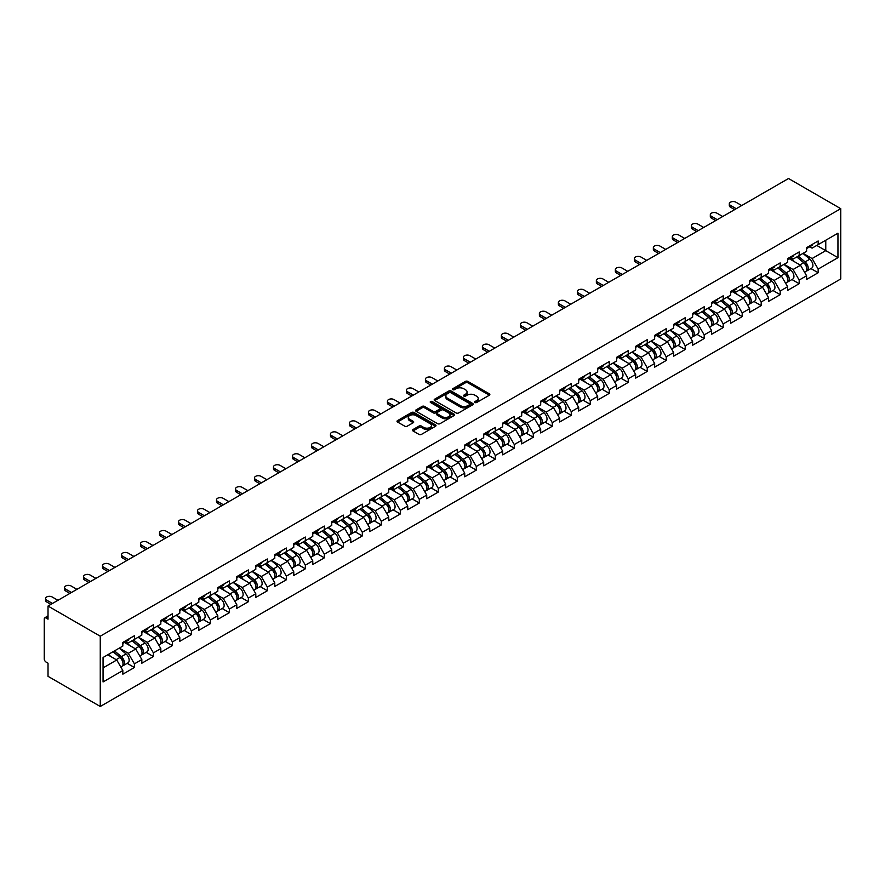 <?xml version="1.0" encoding="UTF-8"?>
<svg xmlns="http://www.w3.org/2000/svg" width="885" height="885" viewBox="0 0 885 885"><rect width="100%" height="100%" fill="white"/><g stroke="black" fill="none" stroke-linecap="round" stroke-linejoin="round"><path stroke-width="1.33" d="M474.979 402.52A1.184 0.686 0 0 0 476.65 402.52L489.35 395.197A1.693 0.973 0 0 0 489.847 394.5A1.693 0.973 0 0 0 489.35 393.814L467.844 381.391A1.693 0.973 0 0 0 465.455 381.391L452.755 388.725A1.184 0.686 0 0 0 454.425 389.688L456.074 388.736A5.41 3.12 0 0 1 463.718 388.736L465.51 389.776A5.41 3.12 0 0 1 467.092 391.989A5.41 3.12 0 0 1 465.51 394.19L463.862 395.141A1.184 0.686 0 0 0 465.543 396.104L467.18 395.152A5.41 3.12 0 0 1 474.836 395.152L476.628 396.192A5.41 3.12 0 0 1 478.21 398.405A5.41 3.12 0 0 1 476.628 400.606L474.979 401.558A1.184 0.686 0 0 0 474.979 402.52L474.979 401.558M412.985 429.557A1.693 0.973 0 0 0 412.487 430.243A1.693 0.973 0 0 0 412.985 430.929L419.025 434.413A1.693 0.973 0 0 0 421.415 434.413L435.508 426.271A1.693 0.973 0 0 0 436.006 425.585A1.693 0.973 0 0 0 435.508 424.9L414.003 412.476A1.693 0.973 0 0 0 411.613 412.476L397.509 420.618A1.693 0.973 0 0 0 397.011 421.304A1.693 0.973 0 0 0 397.509 422.001L404.799 426.205A1.693 0.973 0 0 0 407.188 426.205L413.229 422.72A1.693 0.973 0 0 0 413.715 422.034A1.693 0.973 0 0 0 413.229 421.337L409.611 419.258A4.525 2.611 0 0 1 408.284 417.41A4.525 2.611 0 0 1 411.082 414.999A4.525 2.611 0 0 1 416.005 415.563L430.165 423.738A4.525 2.611 0 0 1 431.493 425.585A4.525 2.611 0 0 1 428.694 427.997A4.525 2.611 0 0 1 423.771 427.433L421.415 426.072A1.693 0.973 0 0 0 419.025 426.072L412.985 429.557L412.985 430.929M48.022 606.037L788.524 178.516L840.75 208.672L100.259 636.193L48.022 606.037L48.022 619.179L46.075 618.051A2.578 1.493 -120 0 0 44.781 617.929A2.578 1.493 -120 0 0 44.25 619.113L44.25 658.894A2.578 1.493 -120 0 0 46.075 662.057L48.022 663.186L48.022 676.328L100.259 706.484L100.259 636.193M456.184 412.963A1.693 0.973 0 0 0 458.574 412.963L472.678 404.821A1.693 0.973 0 0 0 473.176 404.124A1.693 0.973 0 0 0 472.678 403.438L451.173 391.015A1.693 0.973 0 0 0 448.784 391.015L434.679 399.157A1.693 0.973 0 0 0 434.181 399.854A1.693 0.973 0 0 0 434.679 400.54L456.184 412.963M431.028 402.775A1.184 0.686 0 0 1 432.223 402.94L432.223 401.536L454.094 414.169A1.693 0.973 0 0 1 454.591 414.855A1.693 0.973 0 0 1 454.094 415.552L440 423.683A1.693 0.973 0 0 1 437.61 423.683L416.094 411.271L416.094 409.888A1.693 0.973 0 0 0 415.596 410.574A1.693 0.973 0 0 0 416.094 411.271M416.094 409.888L422.134 406.403A1.693 0.973 0 0 1 424.523 406.403L433.241 411.437A1.693 0.973 0 0 0 435.63 411.437L439.635 409.124A1.693 0.973 0 0 0 440.133 408.439A1.693 0.973 0 0 0 439.635 407.753L430.552 402.509A1.184 0.686 0 0 1 432.223 401.536M100.259 706.484L840.75 278.963L840.75 208.672M127.186 663.341L134.409 667.511L134.409 663.85L128.325 653.307L119.309 648.108M134.409 667.511L122.838 674.182L122.838 670.531L103.058 681.948L103.058 657.489L122.838 646.072L122.838 642.41L134.409 635.74L134.409 639.39L141.832 635.098L141.832 631.447L153.404 624.766L153.404 628.427L160.827 624.135L160.827 620.485L172.398 613.803L172.398 617.453L179.821 613.172L179.821 609.511L191.392 602.84L191.392 606.49L198.815 602.209L198.815 598.548L210.376 591.877L210.376 595.528L217.81 591.235L217.81 587.585L229.37 580.903L229.37 584.565L236.804 580.272L236.804 576.622L248.364 569.94L248.364 573.591L255.798 569.309L255.798 565.648L267.358 558.977L267.358 562.628L274.781 558.346L274.781 554.685L286.353 548.014L286.353 551.665L293.776 547.372L293.776 543.722L305.347 537.04L305.347 540.702L312.77 536.41L312.77 532.759L324.341 526.077L324.341 529.728L331.764 525.447L331.764 521.785L343.336 515.114L343.336 518.765L350.759 514.484L350.759 510.822L362.33 504.151L362.33 507.802L369.753 503.51L369.753 499.859L381.324 493.177L381.324 496.839L388.747 492.547L388.747 488.896L400.308 482.214L400.308 485.865L407.742 481.584L407.742 477.922L419.302 471.251L419.302 474.902L426.736 470.621L426.736 466.959L438.296 460.288L438.296 463.939L445.73 459.647L445.73 455.996L457.291 449.315L457.291 452.976L464.725 448.684L464.725 445.033L476.285 438.352L476.285 442.013L483.708 437.721L483.708 434.059L495.279 427.389L495.279 431.039L502.702 426.758L502.702 423.096L514.274 416.426L514.274 420.076L521.696 415.784L521.696 412.133L533.268 405.452L533.268 409.113L540.691 404.821L540.691 401.17L552.262 394.489L552.262 398.15L559.685 393.858L559.685 390.197L571.256 383.526L571.256 387.176L578.679 382.895L578.679 379.234L590.251 372.563L590.251 376.213L597.674 371.921L597.674 368.271L609.234 361.589L609.234 365.251L616.668 360.958L616.668 357.308L628.228 350.626L628.228 354.288L635.662 349.995L635.662 346.345L647.223 339.663L647.223 343.314L654.657 339.032L654.657 335.371L666.217 328.7L666.217 332.351L673.651 328.058L673.651 324.408L685.211 317.726L685.211 321.388L692.634 317.095L692.634 313.445L704.206 306.763L704.206 310.425L711.628 306.133L711.628 302.482L723.2 295.8L723.2 299.451L730.623 295.17L730.623 291.508L742.194 284.837L742.194 288.488L749.617 284.196L749.617 280.545L761.188 273.863L761.188 277.525L768.611 273.233L768.611 269.582L780.183 262.9L780.183 266.562L787.606 262.27L787.606 258.619L799.177 251.937L799.177 255.588L806.6 251.307L806.6 247.645L818.16 240.974L818.16 244.625L837.951 233.209L837.951 257.668L818.16 269.084L812.076 258.542L803.071 253.342M810.937 268.575L818.16 272.746L818.16 269.084M818.16 272.746L806.6 279.417L806.6 275.766L799.177 280.058L793.082 269.505L784.077 264.305M791.953 279.538L799.177 283.709L799.177 280.058M799.177 283.709L787.606 290.391L787.606 286.729L780.183 291.021L774.087 280.479L765.082 275.268M772.959 290.501L780.183 294.672L780.183 291.021M780.183 294.672L768.611 301.354L768.611 297.692L761.188 301.984L755.093 291.442L746.088 286.242M753.965 301.475L761.188 305.635L761.188 301.984M761.188 305.635L749.617 312.316L749.617 308.666L742.194 312.947L736.11 302.404L727.094 297.205M734.97 312.438L742.194 316.609L742.194 312.947M742.194 316.609L730.623 323.279L730.623 319.629L723.2 323.921L717.115 313.367L708.1 308.168M715.976 323.401L723.2 327.572L723.2 323.921M723.2 327.572L711.628 334.253L711.628 330.592L704.206 334.884L698.121 324.341L689.105 319.131M696.982 334.364L704.206 338.535L704.206 334.884M704.206 338.535L692.634 345.216L692.634 341.555L685.211 345.847L679.127 335.304L670.111 330.105M677.987 345.327L685.211 349.498L685.211 345.847M685.211 349.498L673.651 356.179L673.651 352.529L666.217 356.81L660.133 346.267L651.117 341.068M658.993 356.301L666.217 360.472L666.217 356.81M666.217 360.472L654.657 367.142L654.657 363.492L647.223 367.784L641.138 357.23L632.133 352.031M639.999 367.264L647.223 371.434L647.223 367.784M647.223 371.434L635.662 378.116L635.662 374.455L628.228 378.747L622.144 368.204L613.139 362.994M621.005 378.227L628.228 382.397L628.228 378.747M628.228 382.397L616.668 389.079L616.668 385.417L609.234 389.71L603.15 379.167L594.145 373.968M602.01 389.19L609.234 393.36L609.234 389.71M609.234 393.36L597.674 400.042L597.674 396.391L590.251 400.673L584.155 390.13L575.15 384.931M583.027 400.164L590.251 404.334L590.251 400.673M590.251 404.334L578.679 411.005L578.679 407.354L571.256 411.647L565.161 401.093L556.156 395.894M564.033 411.127L571.256 415.297L571.256 411.647M571.256 415.297L559.685 421.979L559.685 418.317L552.262 422.61L546.167 412.067L537.162 406.857M545.038 422.09L552.262 426.26L552.262 422.61M552.262 426.26L540.691 432.942L540.691 429.28L533.268 433.573L527.183 423.03L518.167 417.831M526.044 433.053L533.268 437.223L533.268 433.573M533.268 437.223L521.696 443.905L521.696 440.254L514.274 444.535L508.189 433.993L499.173 428.794M507.05 444.027L514.274 448.197L514.274 444.535M514.274 448.197L502.702 454.868L502.702 451.217L495.279 455.509L489.195 444.956L480.179 439.756M488.055 454.99L495.279 459.16L495.279 455.509M495.279 459.16L483.708 465.842L483.708 462.18L476.285 466.472L470.2 455.93L461.185 450.719M469.061 465.952L476.285 470.123L476.285 466.472M476.285 470.123L464.725 476.805L464.725 473.143L457.291 477.435L451.206 466.893L442.19 461.693M450.067 476.915L457.291 481.086L457.291 477.435M457.291 481.086L445.73 487.768L445.73 484.117L438.296 488.398L432.212 477.856L423.207 472.656M431.072 487.889L438.296 492.06L438.296 488.398M438.296 492.06L426.736 498.731L426.736 495.08L419.302 499.372L413.218 488.819L404.213 483.619M412.078 498.852L419.302 503.023L419.302 499.372M419.302 503.023L407.742 509.705L407.742 506.043L400.308 510.335L394.223 499.793L385.218 494.582M393.095 509.815L400.308 513.986L400.308 510.335M400.308 513.986L388.747 520.668L388.747 517.006L381.324 521.298L375.229 510.756L366.224 505.556M374.101 520.778L381.324 524.949L381.324 521.298M381.324 524.949L369.753 531.631L369.753 527.98L362.33 532.261L356.235 521.719L347.23 516.519M355.106 531.752L362.33 535.923L362.33 532.261M362.33 535.923L350.759 542.593L350.759 538.943L343.336 543.235L337.24 532.681L328.235 527.482M336.112 542.715L343.336 546.886L343.336 543.235M343.336 546.886L331.764 553.567L331.764 549.906L324.341 554.198L318.257 543.655L309.241 538.445M317.118 553.678L324.341 557.849L324.341 554.198M324.341 557.849L312.77 564.53L312.77 560.869L305.347 565.161L299.263 554.618L290.247 549.419M298.123 564.641L305.347 568.812L305.347 565.161M305.347 568.812L293.776 575.493L293.776 571.843L286.353 576.124L280.268 565.581L271.252 560.382M279.129 575.615L286.353 579.786L286.353 576.124M286.353 579.786L274.781 586.456L274.781 582.806L267.358 587.087L261.274 576.544L252.258 571.345M260.135 586.578L267.358 590.749L267.358 587.087M267.358 590.749L255.798 597.43L255.798 593.769L248.364 598.061L242.28 587.518L233.264 582.308M241.14 597.541L248.364 601.711L248.364 598.061M248.364 601.711L236.804 608.393L236.804 604.732L229.37 609.024L223.285 598.481L214.281 593.282M222.146 608.504L229.37 612.674L229.37 609.024M229.37 612.674L217.81 619.356L217.81 615.706L210.376 619.987L204.291 609.444L195.286 604.245M203.152 619.478L210.376 623.648L210.376 619.987M210.376 623.648L198.815 630.319L198.815 626.668L191.392 630.95L185.297 620.407L176.292 615.208M184.168 630.441L191.392 634.611L191.392 630.95M191.392 634.611L179.821 641.293L179.821 637.631L172.398 641.924L166.303 631.381L157.298 626.171M165.174 641.404L172.398 645.574L172.398 641.924M172.398 645.574L160.827 652.256L160.827 648.594L153.404 652.887L147.308 642.344L138.303 637.145M146.18 652.367L153.404 656.537L153.404 652.887M153.404 656.537L141.832 663.219L141.832 659.568L134.409 663.85M125.969 641.548L128.325 642.908L134.409 639.39M128.325 653.307L135.748 649.015L124.387 642.455M141.832 659.568L135.748 649.015M144.963 630.585L147.308 631.934L153.404 628.427M147.308 642.344L154.742 638.052L143.381 631.492M160.827 648.594L154.742 638.052M163.957 619.611L166.303 620.971L172.398 617.453M166.303 631.381L173.737 627.089L162.364 620.529M179.821 637.631L173.737 627.089M182.941 608.648L185.297 610.008L191.392 606.49M185.297 620.407L192.731 616.126L181.359 609.566M198.815 626.668L192.731 616.126M201.935 597.685L204.291 599.045L210.376 595.528M204.291 609.444L211.714 605.152L200.353 598.592M217.81 615.706L211.714 605.152M220.929 586.722L223.285 588.071L229.37 584.565M223.285 598.481L230.708 594.189L219.347 587.629M236.804 604.732L230.708 594.189M239.923 575.748L242.28 577.108L248.364 573.591M242.28 587.518L249.703 583.226L238.342 576.666M255.798 593.769L249.703 583.226M258.918 564.785L261.274 566.146L267.358 562.628M261.274 576.544L268.697 572.263L257.336 565.703M274.781 582.806L268.697 572.263M277.912 553.822L280.268 555.183L286.353 551.665M280.268 565.581L287.691 561.3L276.33 554.729M293.776 571.843L287.691 561.3M296.906 542.859L299.263 544.209L305.347 540.702M299.263 554.618L306.686 550.326L295.324 543.766M312.77 560.869L306.686 550.326M315.901 531.885L318.257 533.246L324.341 529.728M318.257 543.655L325.68 539.363L314.319 532.803M331.764 549.906L325.68 539.363M334.895 520.922L337.24 522.283L343.336 518.765M337.24 532.681L344.674 528.4L333.313 521.84M350.759 538.943L344.674 528.4M353.889 509.959L356.235 511.32L362.33 507.802M356.235 521.719L363.669 517.437L352.307 510.866M369.753 527.98L363.669 517.437M372.884 498.996L375.229 500.346L381.324 496.839M375.229 510.756L382.663 506.463L371.291 499.903M388.747 517.006L382.663 506.463M391.867 488.022L394.223 489.383L400.308 485.865M394.223 499.793L401.657 495.5L390.285 488.94M407.742 506.043L401.657 495.5M410.861 477.059L413.218 478.42L419.302 474.902M413.218 488.819L420.64 484.537L409.279 477.977M426.736 495.08L420.64 484.537M429.856 466.096L432.212 467.457L438.296 463.939M432.212 477.856L439.635 473.575L428.274 467.003M445.73 484.117L439.635 473.575M448.85 455.133L451.206 456.483L457.291 452.976M451.206 466.893L458.629 462.601L447.268 456.041M464.725 473.143L458.629 462.601M467.844 444.159L470.2 445.52L476.285 442.013M470.2 455.93L477.623 451.638L466.262 445.078M483.708 462.18L477.623 451.638M486.838 433.196L489.195 434.557L495.279 431.039M489.195 444.956L496.618 440.675L485.257 434.115M502.702 451.217L496.618 440.675M505.833 422.233L508.189 423.594L514.274 420.076M508.189 433.993L515.612 429.712L504.251 423.152M521.696 440.254L515.612 429.712M524.827 411.271L527.183 412.62L533.268 409.113M527.183 423.03L534.606 418.738L523.245 412.178M540.691 429.28L534.606 418.738M543.821 400.297L546.167 401.657L552.262 398.15M546.167 412.067L553.601 407.775L542.24 401.215M559.685 418.317L553.601 407.775M562.816 389.334L565.161 390.694L571.256 387.176M565.161 401.093L572.595 396.812L561.234 390.252M578.679 407.354L572.595 396.812M581.81 378.371L584.155 379.731L590.251 376.213M584.155 390.13L591.589 385.849L580.217 379.289M597.674 396.391L591.589 385.849M600.793 367.408L603.15 368.757L609.234 365.251M603.15 379.167L610.584 374.875L599.211 368.315M616.668 385.417L610.584 374.875M619.788 356.434L622.144 357.794L628.228 354.288M622.144 368.204L629.567 363.912L618.206 357.352M635.662 374.455L629.567 363.912M638.782 345.471L641.138 346.831L647.223 343.314M641.138 357.23L648.561 352.949L637.2 346.389M654.657 363.492L648.561 352.949M657.776 334.508L660.133 335.869L666.217 332.351M660.133 346.267L667.556 341.986L656.194 335.426M673.651 352.529L667.556 341.986M676.771 323.545L679.127 324.906L685.211 321.388M679.127 335.304L686.55 331.012L675.189 324.452M692.634 341.555L686.55 331.012M695.765 312.571L698.121 313.932L704.206 310.425M698.121 324.341L705.544 320.049L694.183 313.489M711.628 330.592L705.544 320.049M714.759 301.608L717.115 302.969L723.2 299.451M717.115 313.367L724.538 309.086L713.177 302.526M730.623 319.629L724.538 309.086M733.753 290.645L736.11 292.006L742.194 288.488M736.11 302.404L743.533 298.123L732.172 291.563M749.617 308.666L743.533 298.123M752.748 279.682L755.093 281.043L761.188 277.525M755.093 291.442L762.527 287.149L751.166 280.589M768.611 297.692L762.527 287.149M771.742 268.708L774.087 270.069L780.183 266.562M774.087 280.479L781.521 276.186L770.149 269.626M787.606 286.729L781.521 276.186M790.725 257.745L793.082 259.106L799.177 255.588M793.082 269.505L800.516 265.223L789.143 258.663M806.6 275.766L800.516 265.223M809.72 246.782L812.076 248.143L818.16 244.625M812.076 258.542L825.771 250.632L825.771 240.233L837.951 233.209M816.767 245.433L837.951 257.668M103.058 667.898L116.754 659.989L107.749 654.789M122.838 670.531L116.754 659.989M475.455 402.686L476.628 402.011A5.41 3.12 0 0 0 478.21 399.81L478.21 398.405M467.092 391.989L467.092 393.394A5.41 3.12 0 0 1 465.51 395.595L464.337 396.27M489.35 393.814L489.35 395.197L467.844 382.796A1.693 0.973 0 0 0 465.455 382.796L453.231 389.854M472.656 404.832L451.173 392.42A1.693 0.973 0 0 0 448.784 392.42L434.701 400.551M469.692 404.611A1.184 0.686 0 0 0 469.692 403.648L450.808 392.741A1.184 0.686 0 0 0 449.137 392.741L447.401 393.748A5.41 3.12 0 0 0 445.819 395.949A5.41 3.12 0 0 0 447.401 398.161L460.311 405.607A5.41 3.12 0 0 0 467.955 405.607L469.692 404.611L469.692 406.016A1.184 0.686 0 0 0 470.035 405.529L470.035 404.124M445.819 395.949L445.819 397.354A5.41 3.12 0 0 0 447.401 399.566L447.401 398.161M469.692 406.016L467.955 407.012A5.41 3.12 0 0 1 460.311 407.012L447.401 399.566M416.116 411.282L422.134 407.808L422.134 406.403M440.133 408.439L440.133 409.844A1.693 0.973 0 0 1 439.635 410.54L435.63 412.852A1.693 0.973 0 0 1 433.241 412.852L424.523 407.808A1.693 0.973 0 0 0 422.134 407.808M432.223 402.94L454.071 415.563M442.301 416.669A4.525 2.611 0 0 0 447.224 417.233A4.525 2.611 0 0 0 450.011 414.822A4.525 2.611 0 0 0 448.684 412.974L443.695 410.098A1.693 0.973 0 0 0 441.305 410.098L437.312 412.41A1.693 0.973 0 0 0 436.814 413.096A1.693 0.973 0 0 0 437.312 413.782L442.301 416.669L442.301 418.074A4.525 2.611 0 0 0 447.224 418.638A4.525 2.611 0 0 0 450.011 416.227L450.011 414.822M436.814 413.096L436.814 414.501A1.693 0.973 0 0 0 437.312 415.198L437.312 413.782M442.301 418.074L437.312 415.198M431.493 425.585L431.493 426.99A4.525 2.611 0 0 1 428.694 429.402A4.525 2.611 0 0 1 423.771 428.838L421.415 427.477A1.693 0.973 0 0 0 419.025 427.477L413.007 430.951M408.284 417.41L408.284 418.815A4.525 2.611 0 0 0 409.611 420.663L409.611 419.258M413.206 422.731L409.611 420.663M435.486 426.293L414.003 413.881A1.693 0.973 0 0 0 411.613 413.881L397.531 422.012M805.151 263.818L804.299 263.332M806.235 271.064A5.686 3.286 -120 0 0 807.065 270.81A5.686 3.286 -120 0 0 808.082 266.839A5.686 3.286 -120 0 0 805.129 261.894L798.27 256.108M807.065 270.81L811.755 268.1A5.686 3.286 -120 0 0 812.773 264.139A5.686 3.286 -120 0 0 809.819 259.183L802.961 253.398M796.954 256.871L804.775 263.464A3.44 1.991 60 0 1 806.633 267.712M804.565 272.248L805.604 271.651A5.686 3.286 -120 0 0 806.622 267.679A5.686 3.286 -120 0 0 803.668 262.734L796.81 256.949M794.841 261.949L790.216 258.044M741.707 205.541L735.922 202.2A3.872 2.235 0 0 0 731.696 201.725A3.872 2.235 0 0 0 729.306 203.782A3.872 2.235 0 0 0 730.446 205.364L730.446 207.19A3.872 2.235 180 0 1 729.306 205.619L729.306 203.782M734.639 209.623L730.446 207.19M808.127 246.771A5.686 3.286 60 0 1 807.065 248.32A5.686 3.286 60 0 1 806.6 248.508M812.806 244.061A5.686 3.286 60 0 1 811.755 245.61L807.065 248.32M736.22 208.705L730.446 205.364M786.157 274.793L785.305 274.295M787.241 282.027A5.686 3.286 -120 0 0 788.07 281.773A5.686 3.286 -120 0 0 789.088 277.801A5.686 3.286 -120 0 0 786.134 272.857L779.287 267.071M788.07 281.773L792.761 279.074A5.686 3.286 -120 0 0 793.779 275.102A5.686 3.286 -120 0 0 790.825 270.146L783.966 264.372M777.959 267.834L785.78 274.427A3.44 1.991 60 0 1 787.639 278.675M785.581 283.222L786.61 282.625A5.686 3.286 -120 0 0 787.628 278.653A5.686 3.286 -120 0 0 784.674 273.697L777.815 267.923M775.846 272.912L771.222 269.007M767.162 285.755L766.31 285.258M768.257 293.001A5.686 3.286 -120 0 0 769.076 292.747A5.686 3.286 -120 0 0 770.105 288.776A5.686 3.286 -120 0 0 767.14 283.82L760.292 278.045M769.076 292.747L773.767 290.037A5.686 3.286 -120 0 0 774.784 286.065A5.686 3.286 -120 0 0 771.831 281.12L764.972 275.335M758.965 278.797L766.786 285.401A3.44 1.991 60 0 1 768.645 289.638M766.587 294.185L767.616 293.588A5.686 3.286 -120 0 0 768.634 289.616A5.686 3.286 -120 0 0 765.68 284.66L758.832 278.886M756.852 283.875L752.228 279.981M748.168 296.718L747.316 296.232M749.263 303.964A5.686 3.286 -120 0 0 750.082 303.71A5.686 3.286 -120 0 0 751.111 299.738A5.686 3.286 -120 0 0 748.146 294.782L741.298 289.008M750.082 303.71L754.772 301A5.686 3.286 -120 0 0 755.79 297.028A5.686 3.286 -120 0 0 752.836 292.083L745.978 286.298M739.971 289.771L747.792 296.364A3.44 1.991 60 0 1 749.65 300.601M747.593 305.148L748.621 304.551A5.686 3.286 -120 0 0 749.65 300.579A5.686 3.286 -120 0 0 746.686 295.634L739.838 289.849M737.858 294.849L733.234 290.944M729.174 307.681L728.322 307.195M730.269 314.927A5.686 3.286 -120 0 0 731.087 314.673A5.686 3.286 -120 0 0 732.116 310.701A5.686 3.286 -120 0 0 729.151 305.756L722.304 299.971M731.087 314.673L735.778 311.962A5.686 3.286 -120 0 0 736.796 307.991A5.686 3.286 -120 0 0 733.842 303.046L726.994 297.26M720.987 300.734L728.797 307.327A3.44 1.991 60 0 1 730.656 311.575M728.598 316.111L729.627 315.514A5.686 3.286 -120 0 0 730.656 311.542A5.686 3.286 -120 0 0 727.691 306.597L720.844 300.812M718.863 305.812L714.239 301.907M710.179 318.655L709.327 318.158M711.274 325.89A5.686 3.286 -120 0 0 712.104 325.636A5.686 3.286 -120 0 0 713.122 321.664A5.686 3.286 -120 0 0 710.157 316.719L703.309 310.934M712.104 325.636L716.784 322.937A5.686 3.286 -120 0 0 717.812 318.965A5.686 3.286 -120 0 0 714.848 314.009L708 308.234M701.993 311.697L709.803 318.29A3.44 1.991 60 0 1 711.662 322.538M709.604 327.085L710.633 326.488A5.686 3.286 -120 0 0 711.662 322.516A5.686 3.286 -120 0 0 708.697 317.56L701.849 311.785M699.869 316.775L695.245 312.87M722.713 216.504L716.927 213.174A3.872 2.235 0 0 0 712.702 212.688A3.872 2.235 0 0 0 710.312 214.756A3.872 2.235 0 0 0 711.452 216.338L711.452 218.164A3.872 2.235 180 0 1 710.312 216.582L710.312 214.756M715.655 220.586L711.452 218.164M789.132 257.734A5.686 3.286 60 0 1 788.07 259.283A5.686 3.286 60 0 1 787.606 259.471M793.812 255.024A5.686 3.286 60 0 1 792.761 256.573L788.07 259.283M717.237 219.668L711.452 216.338M703.719 227.478L697.933 224.137A3.872 2.235 0 0 0 693.718 223.651A3.872 2.235 0 0 0 691.318 225.719A3.872 2.235 0 0 0 692.457 227.301L692.457 229.126A3.872 2.235 180 0 1 691.318 227.545L691.318 225.719M696.661 231.549L692.457 229.126M770.138 268.697A5.686 3.286 60 0 1 769.076 270.246A5.686 3.286 60 0 1 768.611 270.445M774.829 265.998A5.686 3.286 60 0 1 773.767 267.547L769.076 270.246M698.243 230.642L692.457 227.301M684.725 238.441L678.939 235.1A3.872 2.235 0 0 0 674.724 234.614A3.872 2.235 0 0 0 672.323 236.682A3.872 2.235 0 0 0 673.463 238.264L673.463 240.089A3.872 2.235 180 0 1 672.323 238.507L672.323 236.682M677.667 242.512L673.463 240.089M751.144 279.66A5.686 3.286 60 0 1 750.082 281.209A5.686 3.286 60 0 1 749.617 281.408M755.834 276.961A5.686 3.286 60 0 1 754.772 278.51L750.082 281.209M679.249 241.605L673.463 238.264M665.73 249.404L659.944 246.063A3.872 2.235 0 0 0 655.73 245.576A3.872 2.235 0 0 0 653.34 247.645A3.872 2.235 0 0 0 654.469 249.227L654.469 251.052A3.872 2.235 180 0 1 653.34 249.482L653.34 247.645M658.672 253.486L654.469 251.052M732.149 290.634A5.686 3.286 60 0 1 731.087 292.183A5.686 3.286 60 0 1 730.623 292.371M736.84 287.924A5.686 3.286 60 0 1 735.778 289.472L731.087 292.183M660.254 252.568L654.469 249.227M646.736 260.367L640.95 257.037A3.872 2.235 0 0 0 636.735 256.55A3.872 2.235 0 0 0 634.346 258.619A3.872 2.235 0 0 0 635.474 260.201L635.474 262.026A3.872 2.235 180 0 1 634.346 260.444L634.346 258.619M639.678 264.449L635.474 262.026M713.155 301.597A5.686 3.286 60 0 1 712.104 303.146A5.686 3.286 60 0 1 711.628 303.334M717.846 298.887A5.686 3.286 60 0 1 716.784 300.435L712.104 303.146M641.26 263.531L635.474 260.201M691.185 329.618L690.333 329.12M692.28 336.864A5.686 3.286 -120 0 0 693.11 336.61A5.686 3.286 -120 0 0 694.128 332.638A5.686 3.286 -120 0 0 691.163 327.682L684.315 321.908M693.11 336.61L697.789 333.899A5.686 3.286 -120 0 0 698.818 329.928A5.686 3.286 -120 0 0 695.853 324.983L689.006 319.197M682.999 322.66L690.809 329.264A3.44 1.991 60 0 1 692.667 333.501M690.61 338.048L691.65 337.451A5.686 3.286 -120 0 0 692.667 333.479A5.686 3.286 -120 0 0 689.703 328.523L682.855 322.748M680.875 327.738L676.251 323.844M627.742 271.341L621.967 268A3.872 2.235 0 0 0 617.741 267.513A3.872 2.235 0 0 0 615.352 269.582A3.872 2.235 0 0 0 616.48 271.164L616.48 272.989A3.872 2.235 180 0 1 615.352 271.407L615.352 269.582M620.684 275.412L616.48 272.989M694.161 312.56A5.686 3.286 60 0 1 693.11 314.109A5.686 3.286 60 0 1 692.634 314.308M698.851 309.861A5.686 3.286 60 0 1 697.789 311.409L693.11 314.109M622.266 274.505L616.48 271.164M672.202 340.581L671.35 340.094M673.286 347.827A5.686 3.286 -120 0 0 674.116 347.573A5.686 3.286 -120 0 0 675.133 343.601A5.686 3.286 -120 0 0 672.18 338.645L665.321 332.871M674.116 347.573L678.795 344.862A5.686 3.286 -120 0 0 679.824 340.891A5.686 3.286 -120 0 0 676.859 335.946L670.011 330.16M664.004 333.634L671.815 340.227A3.44 1.991 60 0 1 673.673 344.464M671.615 349.011L672.655 348.413A5.686 3.286 -120 0 0 673.673 344.442A5.686 3.286 -120 0 0 670.708 339.497L663.861 333.711M661.88 338.712L657.256 334.807M608.747 282.304L602.973 278.963A3.872 2.235 0 0 0 598.747 278.476A3.872 2.235 0 0 0 596.357 280.545A3.872 2.235 0 0 0 597.486 282.127L597.486 283.952A3.872 2.235 180 0 1 596.357 282.37L596.357 280.545M601.689 286.375L597.486 283.952M675.167 323.523A5.686 3.286 60 0 1 674.116 325.072A5.686 3.286 60 0 1 673.651 325.271M679.857 320.824A5.686 3.286 60 0 1 678.795 322.372L674.116 325.072M603.271 285.468L597.486 282.127M653.207 351.544L652.356 351.057M654.292 358.79A5.686 3.286 -120 0 0 655.121 358.536A5.686 3.286 -120 0 0 656.139 354.564A5.686 3.286 -120 0 0 653.185 349.619L646.327 343.834M655.121 358.536L659.812 355.825A5.686 3.286 -120 0 0 660.829 351.854A5.686 3.286 -120 0 0 657.865 346.909L651.017 341.123M645.01 344.597L652.82 351.19A3.44 1.991 60 0 1 654.69 355.438M652.621 359.974L653.661 359.376A5.686 3.286 -120 0 0 654.679 355.405A5.686 3.286 -120 0 0 651.725 350.46L644.866 344.674M642.897 349.675L638.273 345.769M589.753 293.267L583.978 289.926A3.872 2.235 0 0 0 579.752 289.439A3.872 2.235 0 0 0 577.363 291.508A3.872 2.235 0 0 0 578.491 293.09L578.491 294.915A3.872 2.235 180 0 1 577.363 293.333L577.363 291.508M582.695 297.349L578.491 294.915M656.172 334.497A5.686 3.286 60 0 1 655.121 336.046A5.686 3.286 60 0 1 654.657 336.234M660.863 331.786A5.686 3.286 60 0 1 659.812 333.335L655.121 336.046M584.277 296.431L578.491 293.09M634.213 362.518L633.361 362.02M635.297 369.753A5.686 3.286 -120 0 0 636.127 369.499A5.686 3.286 -120 0 0 637.145 365.527A5.686 3.286 -120 0 0 634.191 360.582L627.332 354.797M636.127 369.499L640.817 366.799A5.686 3.286 -120 0 0 641.835 362.828A5.686 3.286 -120 0 0 638.87 357.872L632.023 352.097M626.016 355.56L633.837 362.153A3.44 1.991 60 0 1 635.695 366.401M633.627 370.948L634.667 370.35A5.686 3.286 -120 0 0 635.684 366.379A5.686 3.286 -120 0 0 632.731 361.423L625.872 355.648M623.903 360.637L619.279 356.732M570.77 304.23L564.984 300.9A3.872 2.235 0 0 0 560.758 300.413A3.872 2.235 0 0 0 558.369 302.482A3.872 2.235 0 0 0 559.508 304.053L559.508 305.889A3.872 2.235 180 0 1 558.369 304.307L558.369 302.482M563.701 308.312L559.508 305.889M637.189 345.46A5.686 3.286 60 0 1 636.127 347.008A5.686 3.286 60 0 1 635.662 347.197M641.868 342.749A5.686 3.286 60 0 1 640.817 344.298L636.127 347.008M565.283 307.394L559.508 304.053M615.219 373.481L614.367 372.983M616.303 380.727A5.686 3.286 -120 0 0 617.133 380.473A5.686 3.286 -120 0 0 618.15 376.501A5.686 3.286 -120 0 0 615.197 371.545L608.338 365.77M617.133 380.473L621.823 377.762A5.686 3.286 -120 0 0 622.841 373.791A5.686 3.286 -120 0 0 619.887 368.846L613.028 363.06M607.022 366.523L614.843 373.127A3.44 1.991 60 0 1 616.701 377.364M614.633 381.911L615.672 381.313A5.686 3.286 -120 0 0 616.69 377.342A5.686 3.286 -120 0 0 613.736 372.386L606.878 366.611M604.909 371.6L600.284 367.706M551.775 315.204L545.99 311.863A3.872 2.235 0 0 0 541.764 311.376A3.872 2.235 0 0 0 539.374 313.445A3.872 2.235 0 0 0 540.514 315.027L540.514 316.852A3.872 2.235 180 0 1 539.374 315.27L539.374 313.445M544.706 319.275L540.514 316.852M618.195 356.423A5.686 3.286 60 0 1 617.133 357.971A5.686 3.286 60 0 1 616.668 358.171M622.874 353.723A5.686 3.286 60 0 1 621.823 355.272L617.133 357.971M546.288 318.368L540.514 315.027M596.225 384.444L595.373 383.957M597.309 391.69A5.686 3.286 -120 0 0 598.138 391.435A5.686 3.286 -120 0 0 599.156 387.464A5.686 3.286 -120 0 0 596.202 382.508L589.344 376.733M598.138 391.435L602.829 388.725A5.686 3.286 -120 0 0 603.847 384.754A5.686 3.286 -120 0 0 600.893 379.809L594.034 374.023M588.027 377.497L595.848 384.09A3.44 1.991 60 0 1 597.707 388.327M595.638 392.874L596.678 392.276A5.686 3.286 -120 0 0 597.696 388.305A5.686 3.286 -120 0 0 594.742 383.36L587.883 377.574M585.914 382.574L581.29 378.669M532.781 326.167L526.995 322.826A3.872 2.235 0 0 0 522.769 322.339A3.872 2.235 0 0 0 520.38 324.408A3.872 2.235 0 0 0 521.519 325.99L521.519 327.815A3.872 2.235 180 0 1 520.38 326.233L520.38 324.408M525.712 330.238L521.519 327.815M599.2 367.386A5.686 3.286 60 0 1 598.138 368.934A5.686 3.286 60 0 1 597.674 369.133M603.88 364.686A5.686 3.286 60 0 1 602.829 366.235L598.138 368.934M527.305 329.331L521.519 325.99M577.23 395.407L576.378 394.92M578.325 402.653A5.686 3.286 -120 0 0 579.144 402.398A5.686 3.286 -120 0 0 580.162 398.427A5.686 3.286 -120 0 0 577.208 393.482L570.36 387.696M579.144 402.398L583.834 399.688A5.686 3.286 -120 0 0 584.852 395.717A5.686 3.286 -120 0 0 581.899 390.772L575.04 384.986M569.033 388.46L576.854 395.053A3.44 1.991 60 0 1 578.713 399.301M576.655 403.837L577.684 403.239A5.686 3.286 -120 0 0 578.702 399.268A5.686 3.286 -120 0 0 575.748 394.323L568.9 388.537M566.92 393.537L562.296 389.632M513.787 337.13L508.001 333.789A3.872 2.235 0 0 0 503.775 333.302A3.872 2.235 0 0 0 501.386 335.371A3.872 2.235 0 0 0 502.525 336.953L502.525 338.778A3.872 2.235 180 0 1 501.386 337.196L501.386 335.371M506.729 341.212L502.525 338.778M580.206 378.36A5.686 3.286 60 0 1 579.144 379.908A5.686 3.286 60 0 1 578.679 380.096M584.897 375.649A5.686 3.286 60 0 1 583.834 377.198L579.144 379.908M508.311 340.294L502.525 336.953M558.236 406.381L557.384 405.883M559.331 413.616A5.686 3.286 -120 0 0 560.15 413.361A5.686 3.286 -120 0 0 561.178 409.39A5.686 3.286 -120 0 0 558.214 404.445L551.366 398.659M560.15 413.361L564.84 410.662A5.686 3.286 -120 0 0 565.858 406.691A5.686 3.286 -120 0 0 562.904 401.735L556.045 395.96M550.039 399.423L557.86 406.016A3.44 1.991 60 0 1 559.718 410.264M557.661 414.811L558.689 414.202A5.686 3.286 -120 0 0 559.718 410.242A5.686 3.286 -120 0 0 556.753 405.286L549.906 399.511M547.926 404.5L543.302 400.595M494.792 348.093L489.007 344.763A3.872 2.235 0 0 0 484.792 344.276A3.872 2.235 0 0 0 482.391 346.345A3.872 2.235 0 0 0 483.531 347.916L483.531 349.752A3.872 2.235 180 0 1 482.391 348.17L482.391 346.345M487.735 352.175L483.531 349.752M561.212 389.323A5.686 3.286 60 0 1 560.15 390.871A5.686 3.286 60 0 1 559.685 391.059M565.902 386.612A5.686 3.286 60 0 1 564.84 388.161L560.15 390.871M489.316 351.256L483.531 347.916M539.242 417.344L538.39 416.846M540.337 424.59A5.686 3.286 -120 0 0 541.155 424.324A5.686 3.286 -120 0 0 542.184 420.364A5.686 3.286 -120 0 0 539.219 415.408L532.372 409.633M541.155 424.324L545.846 421.625A5.686 3.286 -120 0 0 546.864 417.654A5.686 3.286 -120 0 0 543.91 412.709L537.062 406.923M531.044 410.386L538.865 416.99A3.44 1.991 60 0 1 540.724 421.227M538.666 425.773L539.695 425.176A5.686 3.286 -120 0 0 540.724 421.205A5.686 3.286 -120 0 0 537.759 416.249L530.912 410.474M528.931 415.463L524.307 411.569M475.798 359.067L470.012 355.726A3.872 2.235 0 0 0 465.798 355.239A3.872 2.235 0 0 0 463.397 357.308A3.872 2.235 0 0 0 464.536 358.89L464.536 360.715A3.872 2.235 180 0 1 463.397 359.133L463.397 357.308M468.74 363.138L464.536 360.715M542.217 400.285A5.686 3.286 60 0 1 541.155 401.834A5.686 3.286 60 0 1 540.691 402.033M546.908 397.586A5.686 3.286 60 0 1 545.846 399.135L541.155 401.834M470.322 362.231L464.536 358.89M520.247 428.307L519.395 427.82M521.342 435.553A5.686 3.286 -120 0 0 522.161 435.298A5.686 3.286 -120 0 0 523.19 431.327A5.686 3.286 -120 0 0 520.225 426.371L513.377 420.596M522.161 435.298L526.852 432.588A5.686 3.286 -120 0 0 527.88 428.617A5.686 3.286 -120 0 0 524.916 423.672L518.068 417.886M512.061 421.36L519.871 427.953A3.44 1.991 60 0 1 521.73 432.19M519.672 436.736L520.701 436.139A5.686 3.286 -120 0 0 521.73 432.168A5.686 3.286 -120 0 0 518.765 427.223L511.917 421.437M509.937 426.426L505.313 422.532M456.804 370.03L451.018 366.689A3.872 2.235 0 0 0 446.803 366.202A3.872 2.235 0 0 0 444.414 368.271A3.872 2.235 0 0 0 445.542 369.853L445.542 371.678A3.872 2.235 180 0 1 444.414 370.096L444.414 368.271M449.746 374.101L445.542 371.678M523.223 411.248A5.686 3.286 60 0 1 522.161 412.797A5.686 3.286 60 0 1 521.696 412.996M527.914 408.549A5.686 3.286 60 0 1 526.852 410.098L522.161 412.797M451.328 373.193L445.542 369.853M501.253 439.27L500.401 438.783M502.348 446.516A5.686 3.286 -120 0 0 503.178 446.261A5.686 3.286 -120 0 0 504.196 442.29A5.686 3.286 -120 0 0 501.231 437.345L494.383 431.559M503.178 446.261L507.857 443.551A5.686 3.286 -120 0 0 508.886 439.579A5.686 3.286 -120 0 0 505.921 434.635L499.074 428.849M493.067 432.322L500.877 438.916A3.44 1.991 60 0 1 502.735 443.164M500.678 447.699L501.718 447.102A5.686 3.286 -120 0 0 502.735 443.131A5.686 3.286 -120 0 0 499.771 438.186L492.923 432.4M490.943 437.4L486.319 433.495M437.809 380.992L432.035 377.652A3.872 2.235 0 0 0 427.809 377.165A3.872 2.235 0 0 0 425.419 379.234A3.872 2.235 0 0 0 426.548 380.815L426.548 382.641A3.872 2.235 180 0 1 425.419 381.059L425.419 379.234M430.752 385.075L426.548 382.641M504.229 422.222A5.686 3.286 60 0 1 503.178 423.771A5.686 3.286 60 0 1 502.702 423.959M508.919 419.512A5.686 3.286 60 0 1 507.857 421.061L503.178 423.771M432.334 384.156L426.548 380.815M482.27 450.244L481.407 449.746M483.354 457.479A5.686 3.286 -120 0 0 484.183 457.224A5.686 3.286 -120 0 0 485.201 453.253A5.686 3.286 -120 0 0 482.236 448.308L475.389 442.522M484.183 457.224L488.863 454.525A5.686 3.286 -120 0 0 489.892 450.553A5.686 3.286 -120 0 0 486.927 445.597L480.079 439.823M474.072 443.285L481.882 449.879A3.44 1.991 60 0 1 483.741 454.127M481.683 458.662L482.723 458.065A5.686 3.286 -120 0 0 483.741 454.105A5.686 3.286 -120 0 0 480.776 449.149L473.929 443.374M471.948 448.363L467.324 444.458M418.815 391.955L413.041 388.626A3.872 2.235 0 0 0 408.815 388.139A3.872 2.235 0 0 0 406.425 390.208A3.872 2.235 0 0 0 407.554 391.778L407.554 393.615A3.872 2.235 180 0 1 406.425 392.033L406.425 390.208M411.757 396.037L407.554 393.615M485.234 433.185A5.686 3.286 60 0 1 484.183 434.734A5.686 3.286 60 0 1 483.708 434.922M489.925 430.475A5.686 3.286 60 0 1 488.863 432.024L484.183 434.734M413.339 395.119L407.554 391.778M463.275 461.207L462.424 460.709M464.359 468.453A5.686 3.286 -120 0 0 465.189 468.187A5.686 3.286 -120 0 0 466.207 464.227A5.686 3.286 -120 0 0 463.253 459.271L456.394 453.496M465.189 468.187L469.869 465.488A5.686 3.286 -120 0 0 470.897 461.516A5.686 3.286 -120 0 0 467.933 456.572L461.085 450.786M455.078 454.248L462.888 460.853A3.44 1.991 60 0 1 464.747 465.09M462.689 469.636L463.729 469.039A5.686 3.286 -120 0 0 464.747 465.067A5.686 3.286 -120 0 0 461.793 460.111L454.934 454.337M452.954 459.326L448.33 455.432M399.821 402.929L394.046 399.589A3.872 2.235 0 0 0 389.82 399.102A3.872 2.235 0 0 0 387.431 401.17A3.872 2.235 0 0 0 388.559 402.752L388.559 404.578A3.872 2.235 180 0 1 387.431 402.996L387.431 401.17M392.763 407L388.559 404.578M466.24 444.148A5.686 3.286 60 0 1 465.189 445.697A5.686 3.286 60 0 1 464.725 445.896M470.931 441.449A5.686 3.286 60 0 1 469.869 442.987L465.189 445.697M394.345 406.093L388.559 402.752M444.281 472.17L443.429 471.683M445.365 479.416A5.686 3.286 -120 0 0 446.195 479.161A5.686 3.286 -120 0 0 447.213 475.19A5.686 3.286 -120 0 0 444.259 470.234L437.4 464.459M446.195 479.161L450.885 476.451A5.686 3.286 -120 0 0 451.903 472.479A5.686 3.286 -120 0 0 448.938 467.534L442.091 461.749M436.084 465.222L443.905 471.816A3.44 1.991 60 0 1 445.763 476.053M443.695 480.599L444.735 480.002A5.686 3.286 -120 0 0 445.752 476.03A5.686 3.286 -120 0 0 442.799 471.085L435.94 465.3M433.971 470.289L429.347 466.395M380.838 413.892L375.052 410.551A3.872 2.235 0 0 0 370.826 410.065A3.872 2.235 0 0 0 368.437 412.133A3.872 2.235 0 0 0 369.576 413.715L369.576 415.541A3.872 2.235 180 0 1 368.437 413.959L368.437 412.133M373.769 417.963L369.576 415.541M447.246 455.111A5.686 3.286 60 0 1 446.195 456.66A5.686 3.286 60 0 1 445.73 456.859M451.936 452.412A5.686 3.286 60 0 1 450.885 453.961L446.195 456.66M375.351 417.056L369.576 413.715M425.287 483.133L424.435 482.646M426.371 490.378A5.686 3.286 -120 0 0 427.201 490.124A5.686 3.286 -120 0 0 428.218 486.153A5.686 3.286 -120 0 0 425.265 481.208L418.406 475.422M427.201 490.124L431.891 487.414A5.686 3.286 -120 0 0 432.909 483.442A5.686 3.286 -120 0 0 429.944 478.497L423.096 472.712M417.089 476.185L424.911 482.779A3.44 1.991 60 0 1 426.769 487.027M424.7 491.562L425.74 490.965A5.686 3.286 -120 0 0 426.758 486.993A5.686 3.286 -120 0 0 423.804 482.048L416.946 476.263M414.976 481.263L410.352 477.358M361.843 424.855L356.058 421.514A3.872 2.235 0 0 0 351.832 421.028A3.872 2.235 0 0 0 349.442 423.096A3.872 2.235 0 0 0 350.582 424.678L350.582 426.504A3.872 2.235 180 0 1 349.442 424.922L349.442 423.096M354.774 428.937L350.582 426.504M428.263 466.085A5.686 3.286 60 0 1 427.201 467.634A5.686 3.286 60 0 1 426.736 467.822M432.942 463.375A5.686 3.286 60 0 1 431.891 464.924L427.201 467.634M356.356 428.019L350.582 424.678M406.292 494.107L405.441 493.609M407.377 501.341A5.686 3.286 -120 0 0 408.206 501.087A5.686 3.286 -120 0 0 409.224 497.116A5.686 3.286 -120 0 0 406.27 492.171L399.412 486.385M408.206 501.087L412.897 498.388A5.686 3.286 -120 0 0 413.915 494.416A5.686 3.286 -120 0 0 410.961 489.46L404.102 483.686M398.095 487.148L405.916 493.741A3.44 1.991 60 0 1 407.775 497.99M405.706 502.525L406.746 501.928A5.686 3.286 -120 0 0 407.764 497.967A5.686 3.286 -120 0 0 404.81 493.011L397.951 487.237M395.982 492.226L391.358 488.321M342.849 435.818L337.063 432.488A3.872 2.235 0 0 0 332.837 432.002A3.872 2.235 0 0 0 330.448 434.059A3.872 2.235 0 0 0 331.587 435.641L331.587 437.478A3.872 2.235 180 0 1 330.448 435.896L330.448 434.059M335.78 439.9L331.587 437.478M409.268 477.048A5.686 3.286 60 0 1 408.206 478.597A5.686 3.286 60 0 1 407.742 478.785M413.948 474.338A5.686 3.286 60 0 1 412.897 475.887L408.206 478.597M337.362 438.982L331.587 435.641M387.298 505.07L386.446 504.572M388.382 512.315A5.686 3.286 -120 0 0 389.212 512.05A5.686 3.286 -120 0 0 390.23 508.09A5.686 3.286 -120 0 0 387.276 503.134L380.428 497.359M389.212 512.05L393.902 509.351A5.686 3.286 -120 0 0 394.92 505.379A5.686 3.286 -120 0 0 391.966 500.423L385.108 494.649M379.101 498.111L386.922 504.715A3.44 1.991 60 0 1 388.78 508.952M386.723 513.499L387.752 512.902A5.686 3.286 -120 0 0 388.769 508.93A5.686 3.286 -120 0 0 385.816 503.974L378.957 498.2M376.988 503.189L372.364 499.295M323.855 446.792L318.069 443.451A3.872 2.235 0 0 0 313.843 442.965A3.872 2.235 0 0 0 311.454 445.033A3.872 2.235 0 0 0 312.593 446.615L312.593 448.441A3.872 2.235 180 0 1 311.454 446.859L311.454 445.033M316.786 450.863L312.593 448.441M390.274 488.011A5.686 3.286 60 0 1 389.212 489.56A5.686 3.286 60 0 1 388.747 489.759M394.953 485.312A5.686 3.286 60 0 1 393.902 486.85L389.212 489.56M318.379 449.956L312.593 446.615M368.304 516.032L367.452 515.546M369.399 523.278A5.686 3.286 -120 0 0 370.218 523.024A5.686 3.286 -120 0 0 371.246 519.053A5.686 3.286 -120 0 0 368.282 514.096L361.434 508.322M370.218 523.024L374.908 520.314A5.686 3.286 -120 0 0 375.926 516.342A5.686 3.286 -120 0 0 372.972 511.397L366.113 505.612M360.106 509.085L367.928 515.678A3.44 1.991 60 0 1 369.786 519.915M367.729 524.462L368.757 523.865A5.686 3.286 -120 0 0 369.775 519.893A5.686 3.286 -120 0 0 366.821 514.948L359.974 509.163M357.994 514.152L353.369 510.258M304.86 457.755L299.075 454.414A3.872 2.235 0 0 0 294.86 453.928A3.872 2.235 0 0 0 292.459 455.996A3.872 2.235 0 0 0 293.599 457.578L293.599 459.403A3.872 2.235 180 0 1 292.459 457.822L292.459 455.996M297.802 461.826L293.599 459.403M371.28 498.974A5.686 3.286 60 0 1 370.218 500.523A5.686 3.286 60 0 1 369.753 500.722M375.97 496.275A5.686 3.286 60 0 1 374.908 497.824L370.218 500.523M299.384 460.919L293.599 457.578M349.309 526.995L348.458 526.509M350.405 534.241A5.686 3.286 -120 0 0 351.223 533.987A5.686 3.286 -120 0 0 352.252 530.015A5.686 3.286 -120 0 0 349.287 525.07L342.44 519.285M351.223 533.987L355.914 531.277A5.686 3.286 -120 0 0 356.932 527.305A5.686 3.286 -120 0 0 353.978 522.36L347.119 516.574M341.112 520.048L348.933 526.641A3.44 1.991 60 0 1 350.792 530.889M348.734 535.425L349.763 534.828A5.686 3.286 -120 0 0 350.792 530.856A5.686 3.286 -120 0 0 347.827 525.911L340.979 520.126M338.999 525.126L334.375 521.221M285.866 468.718L280.08 465.377A3.872 2.235 0 0 0 275.866 464.89A3.872 2.235 0 0 0 273.465 466.959A3.872 2.235 0 0 0 274.604 468.541L274.604 470.366A3.872 2.235 180 0 1 273.465 468.784L273.465 466.959M278.808 472.8L274.604 470.366M352.285 509.948A5.686 3.286 60 0 1 351.223 511.497A5.686 3.286 60 0 1 350.759 511.685M356.976 507.238A5.686 3.286 60 0 1 355.914 508.786L351.223 511.497M280.39 471.882L274.604 468.541M330.315 537.969L329.463 537.472M331.41 545.204A5.686 3.286 -120 0 0 332.229 544.95A5.686 3.286 -120 0 0 333.258 540.978A5.686 3.286 -120 0 0 330.293 536.033L323.445 530.248M332.229 544.95L336.919 542.251A5.686 3.286 -120 0 0 337.937 538.279A5.686 3.286 -120 0 0 334.984 533.323L328.136 527.548M322.118 531.011L329.939 537.604A3.44 1.991 60 0 1 331.798 541.852M329.74 546.388L330.769 545.791A5.686 3.286 -120 0 0 331.798 541.83A5.686 3.286 -120 0 0 328.833 536.874L321.985 531.1M320.005 536.089L315.381 532.184M266.872 479.681L261.086 476.351A3.872 2.235 0 0 0 256.871 475.865A3.872 2.235 0 0 0 254.482 477.922A3.872 2.235 0 0 0 255.61 479.504L255.61 481.34A3.872 2.235 180 0 1 254.482 479.758L254.482 477.922M259.814 483.763L255.61 481.34M333.291 520.911A5.686 3.286 60 0 1 332.229 522.46A5.686 3.286 60 0 1 331.764 522.648M337.981 518.201A5.686 3.286 60 0 1 336.919 519.749L332.229 522.46M261.396 482.845L255.61 479.504M311.321 548.932L310.469 548.434M312.416 556.178A5.686 3.286 -120 0 0 313.246 555.913A5.686 3.286 -120 0 0 314.263 551.952A5.686 3.286 -120 0 0 311.299 546.996L304.451 541.222M313.246 555.913L317.925 553.213A5.686 3.286 -120 0 0 318.954 549.242A5.686 3.286 -120 0 0 315.989 544.286L309.142 538.511M303.135 541.974L310.945 548.578A3.44 1.991 60 0 1 312.803 552.815M310.746 557.362L311.774 556.765A5.686 3.286 -120 0 0 312.803 552.793A5.686 3.286 -120 0 0 309.838 547.837L302.991 542.062M301.011 547.052L296.387 543.158M247.877 490.655L242.092 487.314A3.872 2.235 0 0 0 237.877 486.827A3.872 2.235 0 0 0 235.487 488.896A3.872 2.235 0 0 0 236.616 490.478L236.616 492.303A3.872 2.235 180 0 1 235.487 490.721L235.487 488.896M240.82 494.726L236.616 492.303M314.297 531.874A5.686 3.286 60 0 1 313.246 533.423A5.686 3.286 60 0 1 312.77 533.622M318.987 529.175A5.686 3.286 60 0 1 317.925 530.712L313.246 533.423M242.401 493.808L236.616 490.478M292.327 559.895L291.475 559.409M293.422 567.141A5.686 3.286 -120 0 0 294.251 566.887A5.686 3.286 -120 0 0 295.269 562.915A5.686 3.286 -120 0 0 292.304 557.959L285.457 552.185M294.251 566.887L298.931 564.176A5.686 3.286 -120 0 0 299.96 560.205A5.686 3.286 -120 0 0 296.995 555.26L290.147 549.474M284.14 552.948L291.95 559.541A3.44 1.991 60 0 1 293.809 563.778M291.751 568.325L292.791 567.728A5.686 3.286 -120 0 0 293.809 563.756A5.686 3.286 -120 0 0 290.844 558.811L283.997 553.025M282.016 558.015L277.392 554.121M228.883 501.618L223.108 498.277A3.872 2.235 0 0 0 218.883 497.79A3.872 2.235 0 0 0 216.493 499.859A3.872 2.235 0 0 0 217.621 501.441L217.621 503.266A3.872 2.235 180 0 1 216.493 501.684L216.493 499.859M221.825 505.689L217.621 503.266M295.302 542.837A5.686 3.286 60 0 1 294.251 544.386A5.686 3.286 60 0 1 293.776 544.585M299.993 540.138A5.686 3.286 60 0 1 298.931 541.686L294.251 544.386M223.407 504.782L217.621 501.441M273.343 570.858L272.491 570.371M274.427 578.104A5.686 3.286 -120 0 0 275.257 577.85A5.686 3.286 -120 0 0 276.275 573.878A5.686 3.286 -120 0 0 273.321 568.933L266.462 563.148M275.257 577.85L279.937 575.139A5.686 3.286 -120 0 0 280.965 571.168A5.686 3.286 -120 0 0 278.001 566.223L271.153 560.437M265.146 563.911L272.956 570.504A3.44 1.991 60 0 1 274.815 574.752M272.757 579.288L273.797 578.69A5.686 3.286 -120 0 0 274.815 574.719A5.686 3.286 -120 0 0 271.85 569.774L265.002 563.988M263.022 568.989L258.398 565.084M209.889 512.581L204.114 509.24A3.872 2.235 0 0 0 199.888 508.753A3.872 2.235 0 0 0 197.499 510.822A3.872 2.235 0 0 0 198.627 512.404L198.627 514.229A3.872 2.235 180 0 1 197.499 512.647L197.499 510.822M202.831 516.663L198.627 514.229M276.308 553.811A5.686 3.286 60 0 1 275.257 555.36A5.686 3.286 60 0 1 274.781 555.548M280.999 551.101A5.686 3.286 60 0 1 279.937 552.649L275.257 555.36M204.413 515.745L198.627 512.404M254.349 581.832L253.497 581.334M255.433 589.067A5.686 3.286 -120 0 0 256.263 588.813A5.686 3.286 -120 0 0 257.281 584.841A5.686 3.286 -120 0 0 254.327 579.896L247.468 574.111M256.263 588.813L260.953 586.113A5.686 3.286 -120 0 0 261.971 582.142A5.686 3.286 -120 0 0 259.006 577.186L252.159 571.411M246.152 574.874L253.962 581.467A3.44 1.991 60 0 1 255.831 585.715M253.763 590.251L254.803 589.653A5.686 3.286 -120 0 0 255.82 585.693A5.686 3.286 -120 0 0 252.867 580.737L246.008 574.962M244.039 579.952L239.415 576.047M190.894 523.544L185.12 520.203A3.872 2.235 0 0 0 180.894 519.727A3.872 2.235 0 0 0 178.505 521.785A3.872 2.235 0 0 0 179.633 523.367L179.633 525.203A3.872 2.235 180 0 1 178.505 523.621L178.505 521.785M183.837 527.626L179.633 525.203M257.314 564.774A5.686 3.286 60 0 1 256.263 566.323A5.686 3.286 60 0 1 255.798 566.511M262.004 562.063A5.686 3.286 60 0 1 260.953 563.612L256.263 566.323M185.419 526.708L179.633 523.367M235.355 592.795L234.503 592.297M236.439 600.041A5.686 3.286 -120 0 0 237.268 599.776A5.686 3.286 -120 0 0 238.286 595.815A5.686 3.286 -120 0 0 235.333 590.859L228.474 585.085M237.268 599.776L241.959 597.076A5.686 3.286 -120 0 0 242.977 593.105A5.686 3.286 -120 0 0 240.012 588.149L233.164 582.374M227.157 585.837L234.979 592.441A3.44 1.991 60 0 1 236.837 596.678M234.768 601.225L235.808 600.627A5.686 3.286 -120 0 0 236.826 596.656A5.686 3.286 -120 0 0 233.872 591.7L227.014 585.925M225.044 590.914L220.42 587.02M171.911 534.518L166.126 531.177A3.872 2.235 0 0 0 161.9 530.69A3.872 2.235 0 0 0 159.51 532.759A3.872 2.235 0 0 0 160.65 534.341L160.65 536.166A3.872 2.235 180 0 1 159.51 534.584L159.51 532.759M164.842 538.589L160.65 536.166M238.319 575.737A5.686 3.286 60 0 1 237.268 577.285A5.686 3.286 60 0 1 236.804 577.485M243.01 573.026A5.686 3.286 60 0 1 241.959 574.575L237.268 577.285M166.424 537.671L160.65 534.341M216.36 603.758L215.509 603.271M217.445 611.004A5.686 3.286 -120 0 0 218.274 610.75A5.686 3.286 -120 0 0 219.292 606.778A5.686 3.286 -120 0 0 216.338 601.822L209.48 596.047M218.274 610.75L222.965 608.039A5.686 3.286 -120 0 0 223.982 604.068A5.686 3.286 -120 0 0 221.029 599.123L214.17 593.337M208.163 596.811L215.984 603.404A3.44 1.991 60 0 1 217.843 607.641M215.774 612.188L216.814 611.59A5.686 3.286 -120 0 0 217.832 607.619A5.686 3.286 -120 0 0 214.878 602.674L208.019 596.888M206.05 601.877L201.426 597.983M152.917 545.481L147.131 542.14A3.872 2.235 0 0 0 142.905 541.653A3.872 2.235 0 0 0 140.516 543.722A3.872 2.235 0 0 0 141.655 545.304L141.655 547.129A3.872 2.235 180 0 1 140.516 545.547L140.516 543.722M145.848 549.552L141.655 547.129M219.336 586.7A5.686 3.286 60 0 1 218.274 588.248A5.686 3.286 60 0 1 217.81 588.448M224.016 584A5.686 3.286 60 0 1 222.965 585.549L218.274 588.248M147.43 548.645L141.655 545.304M197.366 614.721L196.514 614.234M198.45 621.967A5.686 3.286 -120 0 0 199.28 621.712A5.686 3.286 -120 0 0 200.298 617.741A5.686 3.286 -120 0 0 197.344 612.796L190.485 607.01M199.28 621.712L203.97 619.002A5.686 3.286 -120 0 0 204.988 615.031A5.686 3.286 -120 0 0 202.034 610.086L195.176 604.3M189.169 607.774L196.99 614.367A3.44 1.991 60 0 1 198.848 618.615M196.78 623.151L197.82 622.553A5.686 3.286 -120 0 0 198.837 618.582A5.686 3.286 -120 0 0 195.884 613.637L189.025 607.851M187.056 612.851L182.432 608.946M133.923 556.444L128.137 553.103A3.872 2.235 0 0 0 123.911 552.616A3.872 2.235 0 0 0 121.522 554.685A3.872 2.235 0 0 0 122.661 556.267L122.661 558.092A3.872 2.235 180 0 1 121.522 556.51L121.522 554.685M126.854 560.526L122.661 558.092M200.342 597.674A5.686 3.286 60 0 1 199.28 599.222A5.686 3.286 60 0 1 198.815 599.41M205.021 594.963A5.686 3.286 60 0 1 203.97 596.512L199.28 599.222M128.436 559.608L122.661 556.267M178.372 625.695L177.52 625.197M179.456 632.93A5.686 3.286 -120 0 0 180.286 632.675A5.686 3.286 -120 0 0 181.303 628.704A5.686 3.286 -120 0 0 178.35 623.759L171.502 617.973M180.286 632.675L184.976 629.976A5.686 3.286 -120 0 0 185.994 626.005A5.686 3.286 -120 0 0 183.04 621.049L176.181 615.274M170.174 618.737L177.996 625.33A3.44 1.991 60 0 1 179.854 629.578M177.796 634.114L178.825 633.516A5.686 3.286 -120 0 0 179.843 629.556A5.686 3.286 -120 0 0 176.889 624.6L170.031 618.814M168.061 623.814L163.437 619.909M114.928 567.407L109.143 564.066A3.872 2.235 0 0 0 104.917 563.59A3.872 2.235 0 0 0 102.527 565.648A3.872 2.235 0 0 0 103.667 567.23L103.667 569.066A3.872 2.235 180 0 1 102.527 567.484L102.527 565.648M107.87 571.489L103.667 569.066M181.348 608.637A5.686 3.286 60 0 1 180.286 610.185A5.686 3.286 60 0 1 179.821 610.373M186.027 605.926A5.686 3.286 60 0 1 184.976 607.475L180.286 610.185M109.452 570.571L103.667 567.23M159.377 636.658L158.526 636.16M160.473 643.904A5.686 3.286 -120 0 0 161.291 643.638A5.686 3.286 -120 0 0 162.32 639.678A5.686 3.286 -120 0 0 159.355 634.722L152.508 628.936M161.291 643.638L165.982 640.939A5.686 3.286 -120 0 0 167 636.968A5.686 3.286 -120 0 0 164.046 632.012L157.187 626.237M151.18 629.7L159.001 636.304A3.44 1.991 60 0 1 160.86 640.541M158.802 645.088L159.831 644.49A5.686 3.286 -120 0 0 160.849 640.519A5.686 3.286 -120 0 0 157.895 635.563L151.047 629.788M149.067 634.777L144.443 630.883M95.934 578.381L90.148 575.04A3.872 2.235 0 0 0 85.934 574.553A3.872 2.235 0 0 0 83.533 576.622A3.872 2.235 0 0 0 84.672 578.204L84.672 580.029A3.872 2.235 180 0 1 83.533 578.447L83.533 576.622M88.876 582.452L84.672 580.029M162.353 619.6A5.686 3.286 60 0 1 161.291 621.148A5.686 3.286 60 0 1 160.827 621.336M167.044 616.889A5.686 3.286 60 0 1 165.982 618.438L161.291 621.148M90.458 581.533L84.672 578.204M140.383 647.621L139.531 647.134M141.478 654.867A5.686 3.286 -120 0 0 142.297 654.612A5.686 3.286 -120 0 0 143.326 650.641A5.686 3.286 -120 0 0 140.361 645.685L133.513 639.91M142.297 654.612L146.987 651.902A5.686 3.286 -120 0 0 148.005 647.931A5.686 3.286 -120 0 0 145.052 642.986L138.193 637.2M132.186 640.674L140.007 647.267A3.44 1.991 60 0 1 141.865 651.504M139.808 656.05L140.837 655.453A5.686 3.286 -120 0 0 141.865 651.482A5.686 3.286 -120 0 0 138.901 646.537L132.053 640.751M130.073 645.74L125.449 641.846M76.94 589.344L71.154 586.003A3.872 2.235 0 0 0 66.939 585.516A3.872 2.235 0 0 0 64.539 587.585A3.872 2.235 0 0 0 65.678 589.167L65.678 590.992A3.872 2.235 180 0 1 64.539 589.41L64.539 587.585M69.882 593.415L65.678 590.992M143.359 630.562A5.686 3.286 60 0 1 142.297 632.111A5.686 3.286 60 0 1 141.832 632.31M148.049 627.863A5.686 3.286 60 0 1 146.987 629.412L142.297 632.111M71.464 592.508L65.678 589.167M48.022 616.004A3.872 2.235 0 0 0 45.766 617.365M121.389 658.584L120.537 658.097M122.484 665.83A5.686 3.286 -120 0 0 123.303 665.575A5.686 3.286 -120 0 0 124.331 661.604A5.686 3.286 -120 0 0 121.367 656.659L114.519 650.873M123.303 665.575L127.993 662.865A5.686 3.286 -120 0 0 129.011 658.894A5.686 3.286 -120 0 0 126.057 653.949L119.21 648.163M113.203 651.637L121.013 658.23A3.44 1.991 60 0 1 122.871 662.478M120.814 667.013L121.842 666.416A5.686 3.286 -120 0 0 122.871 662.445A5.686 3.286 -120 0 0 119.906 657.5L113.059 651.714M111.079 656.714L108.368 654.424M57.945 600.307L52.16 596.966A3.872 2.235 0 0 0 47.945 596.479A3.872 2.235 0 0 0 45.555 598.548A3.872 2.235 0 0 0 46.684 600.13L46.684 601.955A3.872 2.235 180 0 1 45.555 600.373L45.555 598.548M50.887 604.389L46.684 601.955M124.365 641.536A5.686 3.286 60 0 1 123.303 643.085A5.686 3.286 60 0 1 122.838 643.273M129.055 638.826A5.686 3.286 60 0 1 127.993 640.375L123.303 643.085M52.469 603.47L46.684 600.13M48.022 616.933L46.075 618.051M476.628 402.011L476.628 400.606M463.862 396.104L463.862 395.141M465.51 395.595L465.51 394.19M452.755 389.688L452.755 388.725M465.455 382.796L465.455 381.391M467.844 382.796L467.844 381.391M434.679 400.54L434.679 399.157M448.784 392.42L448.784 391.015M451.173 392.42L451.173 391.015M472.678 404.821L472.678 403.438M460.311 407.012L460.311 405.607M467.955 407.012L467.955 405.607M424.523 407.808L424.523 406.403M433.241 412.852L433.241 411.437M435.63 412.852L435.63 411.437M439.635 410.54L439.635 409.124M454.094 415.552L454.094 414.169M419.025 427.477L419.025 426.072M421.415 427.477L421.415 426.072M423.771 428.838L423.771 427.433M413.229 422.72L413.229 421.337M397.509 422.001L397.509 420.618M411.613 413.881L411.613 412.476M414.003 413.881L414.003 412.476M435.508 426.271L435.508 424.9M805.129 261.894L809.819 259.183M799.929 264.892L803.668 262.734M786.134 272.857L790.825 270.146M780.946 275.855L784.674 273.697M767.14 283.82L771.831 281.12M761.952 286.817L765.68 284.66M748.146 294.782L752.836 292.083M742.957 297.78L746.686 295.634M729.151 305.756L733.842 303.046M723.963 308.754L727.691 306.597M710.157 316.719L714.848 314.009M704.969 319.717L708.697 317.56M691.163 327.682L695.853 324.983M685.975 330.68L689.703 328.523M672.18 338.645L676.859 335.946M666.98 341.643L670.708 339.497M653.185 349.619L657.865 346.909M647.986 352.617L651.725 350.46M634.191 360.582L638.87 357.872M628.992 363.58L632.731 361.423M615.197 371.545L619.887 368.846M609.997 374.543L613.736 372.386M596.202 382.508L600.893 379.809M591.003 385.506L594.742 383.36M577.208 393.482L581.899 390.772M572.02 396.48L575.748 394.323M558.214 404.445L562.904 401.735M553.025 407.443L556.753 405.286M539.219 415.408L543.91 412.709M534.031 418.406L537.759 416.249M520.225 426.371L524.916 423.672M515.037 429.369L518.765 427.223M501.231 437.345L505.921 434.635M496.042 440.343L499.771 438.186M482.236 448.308L486.927 445.597M477.048 451.306L480.776 449.149M463.253 459.271L467.933 456.572M458.054 462.269L461.793 460.111M444.259 470.234L448.938 467.534M439.06 473.232L442.799 471.085M425.265 481.208L429.944 478.497M420.065 484.206L423.804 482.048M406.27 492.171L410.961 489.46M401.071 495.169L404.81 493.011M387.276 503.134L391.966 500.423M382.077 506.131L385.816 503.974M368.282 514.096L372.972 511.397M363.093 517.094L366.821 514.948M349.287 525.07L353.978 522.36M344.099 528.068L347.827 525.911M330.293 536.033L334.984 533.323M325.105 539.031L328.833 536.874M311.299 546.996L315.989 544.286M306.11 549.994L309.838 547.837M292.304 557.959L296.995 555.26M287.116 560.957L290.844 558.811M273.321 568.933L278.001 566.223M268.122 571.931L271.85 569.774M254.327 579.896L259.006 577.186M249.127 582.894L252.867 580.737M235.333 590.859L240.012 588.149M230.133 593.857L233.872 591.7M216.338 601.822L221.029 599.123M211.139 604.82L214.878 602.674M197.344 612.796L202.034 610.086M192.145 615.794L195.884 613.637M178.35 623.759L183.04 621.049M173.161 626.757L176.889 624.6M159.355 634.722L164.046 632.012M154.167 637.72L157.895 635.563M140.361 645.685L145.052 642.986M135.173 648.683L138.901 646.537M121.367 656.659L126.057 653.949M116.178 659.657L119.906 657.5M48.022 616.06L44.781 617.929"/></g></svg>
